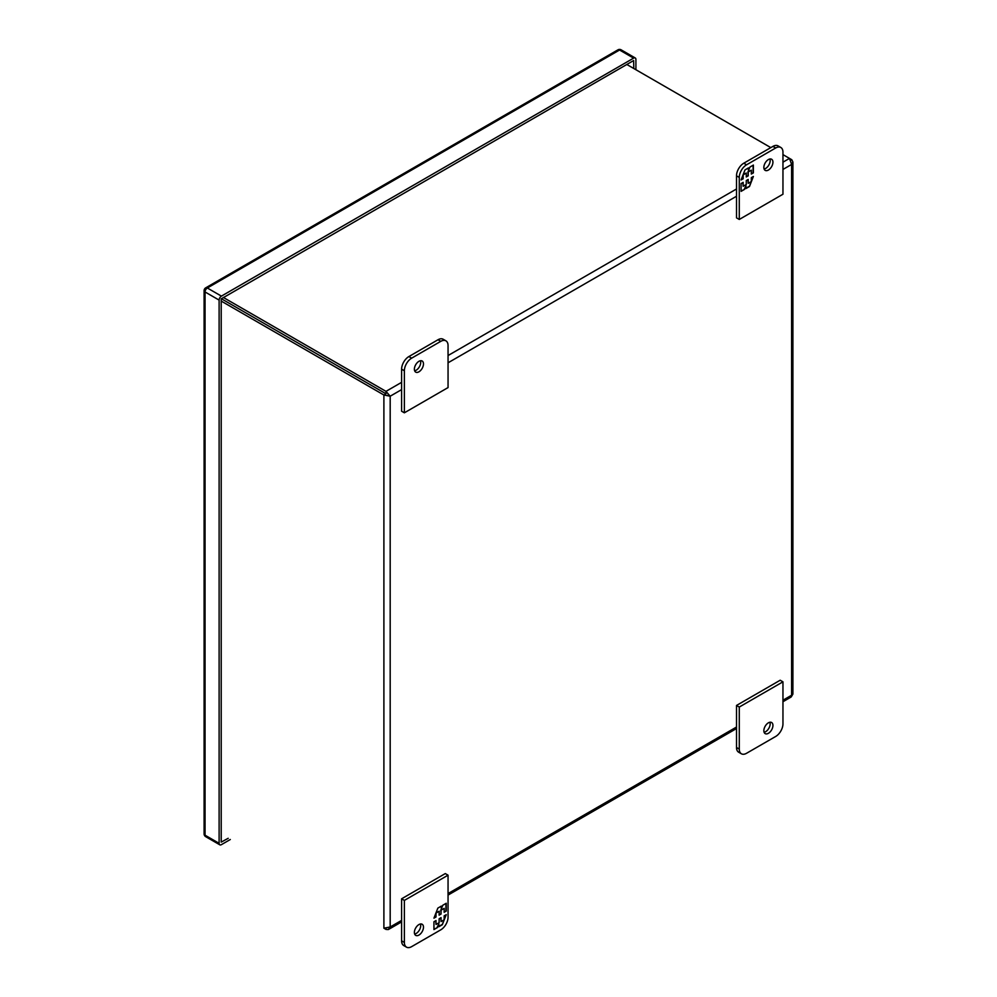 <?xml version="1.0" encoding="UTF-8"?>
<svg xmlns="http://www.w3.org/2000/svg" width="997" height="997" viewBox="0 0 997 997"><rect width="100%" height="100%" fill="white"/><g stroke="black" fill="none" stroke-linecap="round" stroke-linejoin="round"><path stroke-width="1.5" d="M406.502 947.15L403.735 945.555A10.294 5.945 -60 0 1 401.604 940.844L401.604 898.808L445.285 873.584L448.052 875.179L448.052 917.215A10.294 5.945 -60 0 1 440.774 929.827L411.649 946.639A10.294 5.945 -60 0 1 406.502 947.15A10.294 5.945 -60 0 1 404.371 942.439L404.371 900.403L448.052 875.179M414.64 934.052A6.431 3.714 120 0 0 416.16 933.479A6.431 3.714 120 0 0 420.447 924.007M401.604 898.808L404.371 900.403M418.927 935.074A6.431 3.714 -60 0 1 415.712 935.385A6.431 3.714 -60 0 1 415.712 927.97A6.431 3.714 -60 0 1 422.142 924.256A6.431 3.714 -60 0 1 423.127 929.416A6.431 3.714 -60 0 1 418.927 935.074M433.944 921.764L433.944 929.565L437.409 927.559L438.83 923.883L438.83 926.736L442.332 924.718L446.232 914.673L444.163 915.857L444.163 919.757L441.048 921.564L441.048 917.664L439.129 918.773L439.129 922.674L436.013 924.468L436.013 920.567L433.944 921.764M446.232 911.071L446.232 903.27L442.768 905.276L441.335 908.952L441.335 906.099L437.845 908.117L433.944 918.162L436.013 916.978L436.013 913.078L439.129 911.27L439.129 915.171L441.048 914.062L441.048 910.161L444.163 908.367L444.163 912.267L446.232 911.071L444.163 911.931M437.409 927.559L433.944 929.229M435.714 920.742L436.013 924.468M440.749 917.826L441.048 921.564M445.771 914.934L444.163 919.072M443.815 919.957L442.332 924.718M442.032 924.555L438.83 926.4M437.11 927.397L438.83 923.883M445.933 903.432L445.933 910.897M441.048 910.161L444.163 908.367M440.749 909.999L441.048 914.062M440.749 913.9L439.129 914.835M436.063 912.704L439.129 911.27M435.714 913.588L436.013 916.978M435.714 916.804L434.106 917.739M441.048 906.261L441.335 908.952M736.509 217.857L736.509 175.821A10.294 5.945 -60 0 1 743.787 163.209L772.912 146.397A10.294 5.945 -60 0 1 778.059 145.886L780.825 147.481A10.294 5.945 -60 0 1 782.957 152.192L782.957 194.228L739.276 219.452L736.509 217.857M764.113 169.029A6.431 3.714 120 0 0 768.837 165.066A6.431 3.714 120 0 0 769.908 158.984M739.276 219.452L739.276 177.416A10.294 5.945 -60 0 1 746.554 164.804L775.678 147.992A10.294 5.945 -60 0 1 780.825 147.481M768.388 159.557A6.431 3.714 -60 0 1 771.603 159.246A6.431 3.714 -60 0 1 771.603 166.661A6.431 3.714 -60 0 1 765.185 170.375A6.431 3.714 -60 0 1 764.201 165.215A6.431 3.714 -60 0 1 768.388 159.557M753.383 172.867L753.383 165.066L749.918 167.072L748.485 170.749L748.485 167.895L744.996 169.914L741.095 179.959L743.164 178.775L743.164 174.874L746.279 173.067L746.279 176.968L748.199 175.858L748.199 171.958L751.314 170.163L751.314 174.064L753.383 172.867L751.314 173.727M741.095 183.56L741.095 191.362L744.56 189.355L745.98 185.679L745.98 188.533L749.482 186.514L753.383 176.469L751.314 177.653L751.314 181.554L748.199 183.361L748.199 179.46L746.279 180.569L746.279 184.47L743.164 186.265L743.164 182.364L741.095 183.56M753.084 165.228L753.084 172.693M748.199 171.958L751.314 170.163M747.9 171.796L748.199 175.858M747.9 175.696L746.279 176.631M743.214 174.5L746.279 173.067M742.865 175.385L743.164 178.775M742.865 178.6L741.257 179.535M748.199 168.057L748.485 170.749M744.56 189.355L741.095 191.025M742.865 182.538L743.164 186.265M747.9 179.622L748.199 183.361M752.922 176.731L751.314 180.868M750.965 181.753L749.482 186.514M749.183 186.352L745.98 188.196M744.261 189.193L745.98 185.679M221.209 301.082L383.895 394.999L385.989 393.79L385.989 391.36L390.188 396.208L383.895 394.999L383.895 928.195L390.188 926.986L388.219 929.553L385.989 929.403L385.989 928.456M782.957 701.726L791.207 696.965L792.902 694.086L792.902 162.037L791.606 164.455L789.499 158.398L782.957 162.187M790.771 160.093L791.855 159.832L792.902 162.037M383.895 928.195L385.989 929.403M388.082 394.999L390.188 396.208L401.604 389.615M791.606 159.62L782.957 154.622M401.604 382.35L385.989 391.36L223.316 297.442M626.826 64.481L770.806 147.606M221.272 298.689L385.989 393.79L221.272 298.689M782.957 723.859L782.957 681.823L739.276 707.047L739.276 749.083A10.294 5.945 120 0 0 741.407 753.794A10.294 5.945 120 0 0 746.554 753.283L775.678 736.471A10.294 5.945 120 0 0 782.957 723.859M768.388 733.306A6.431 3.714 -60 0 1 765.185 733.63A6.431 3.714 -60 0 1 765.185 726.215A6.431 3.714 -60 0 1 771.603 722.501A6.431 3.714 -60 0 1 772.588 727.648A6.431 3.714 -60 0 1 768.388 733.306M782.957 681.823L780.19 680.228L736.509 705.452L739.276 707.047M736.509 705.452L736.509 747.488A10.294 5.945 120 0 0 738.64 752.199L741.407 753.794M764.113 732.284A6.431 3.714 120 0 0 765.621 731.711A6.431 3.714 120 0 0 769.908 722.239M404.371 370.772L404.371 412.808L448.052 387.584L448.052 345.548A10.294 5.945 120 0 0 445.921 340.837A10.294 5.945 120 0 0 440.774 341.348L411.649 358.16A10.294 5.945 120 0 0 404.371 370.772L401.604 369.177L401.604 411.213L404.371 412.808M418.927 361.325A6.431 3.714 -60 0 1 422.142 361.001A6.431 3.714 -60 0 1 422.142 368.416A6.431 3.714 -60 0 1 415.712 372.13A6.431 3.714 -60 0 1 414.727 366.983A6.431 3.714 -60 0 1 418.927 361.325M445.921 340.837L443.154 339.242A10.294 5.945 120 0 0 438.007 339.753L408.882 356.565A10.294 5.945 120 0 0 401.604 369.177M414.64 370.784A6.431 3.714 120 0 0 419.376 366.821A6.431 3.714 120 0 0 420.447 360.752M635.912 69.728L635.912 59.459A3.24 1.869 120 0 0 635.239 57.976A3.24 1.869 120 0 0 633.618 58.138L221.409 296.121A3.24 1.869 120 0 0 219.116 300.097L219.116 843.325A3.24 1.869 120 0 0 219.789 844.808A3.24 1.869 120 0 0 221.409 844.646L230.295 839.511M633.805 68.519L633.618 60.555L221.209 298.876L221.209 842.116L228.201 838.303M401.604 940.844L404.371 942.439M772.912 146.397L775.678 147.992M743.787 163.209L746.554 164.804M736.509 175.821L739.276 177.416M782.957 169.44L791.606 164.455L791.606 695.233L782.957 700.218M736.509 727.037L448.052 893.574M401.604 920.393L390.188 926.986L390.188 396.208M448.052 362.796L736.509 196.259M736.509 188.994L448.052 355.543M739.276 749.083L736.509 747.488M411.649 358.16L408.882 356.565M440.774 341.348L438.007 339.753M635.239 57.976L621.168 49.85A3.24 1.869 120 0 0 619.548 50.012L207.339 287.996A3.24 1.869 120 0 0 205.046 291.971L205.046 835.199A3.24 1.869 120 0 0 205.718 836.682L219.789 844.808M633.618 58.138L619.548 50.012A3.24 1.869 -120 0 0 617.928 49.85L205.718 287.834A3.24 1.869 60 0 1 207.339 287.996L221.409 296.121M219.116 300.097L205.046 291.971A3.24 1.869 0 0 1 204.098 290.65L204.098 833.878A3.24 1.869 0 0 0 205.046 835.199L219.116 843.325M388.743 929.329L401.604 921.901M448.052 895.082L736.509 728.545M204.098 833.878A3.24 3.24 0 0 0 205.718 836.682M621.168 49.85A3.24 3.24 0 0 0 617.928 49.85M205.718 287.834A3.24 3.24 0 0 0 204.098 290.65"/></g></svg>
